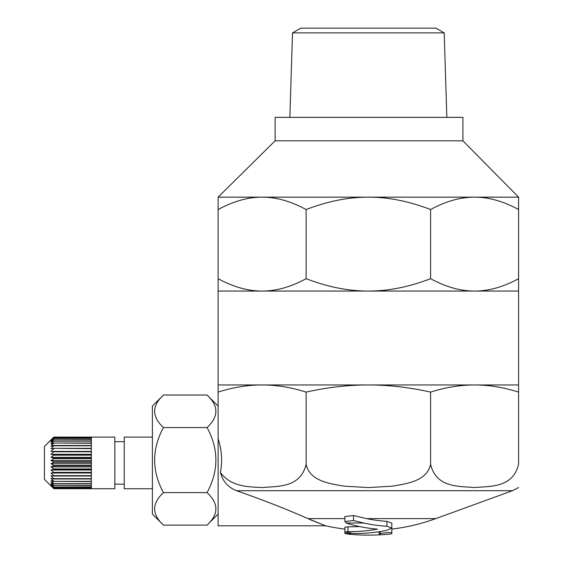 <?xml version="1.0" encoding="UTF-8"?>
<svg xmlns="http://www.w3.org/2000/svg" width="563" height="563" viewBox="0 0 563 563"><rect width="100%" height="100%" fill="white"/><g stroke="black" fill="none" stroke-linecap="round" stroke-linejoin="round"><path stroke-width="0.84" d="M391.827 527.96L386.915 530.339A200.161 176.078 -90 0 1 353.543 533.457L344.88 532L347.955 531.571A198.275 174.41 90 0 0 377.484 529.157A196.41 172.778 90 0 1 347.955 523.66L346.294 523.02L344.88 521.535L353.543 520.536L353.543 515.539L366.478 518.607A188.331 165.67 90 0 0 386.915 521.352L391.827 523.09L391.827 527.96L386.915 526.271A193.243 169.991 -90 0 1 363.747 523.02L353.543 520.536M344.88 521.535L344.88 516.538L353.543 515.539M344.88 532L344.88 527.221L347.955 526.785A193.489 170.209 -90 0 0 359.483 526.518M380.088 534.85A201.878 201.878 0 0 0 391.827 533.823L391.827 532.83C392.172 532.035 379.708 533.147 380.088 533.858L380.088 534.85L379.152 534.836A201.814 201.814 0 0 1 350.749 534.357C343.184 533.478 343.184 533.26 350.749 533.71M380.088 533.858L380.088 531.578M391.827 532.83L391.827 528.073M307.926 518.614L325.583 525.8L307.905 518.607L344.88 518.607M344.88 533.52L344.88 529.093A197.184 197.184 0 0 1 325.583 525.8L310.283 519.712M366.478 518.607L435.797 518.607C421.539 523.787 406.887 527.285 391.827 529.093M53.802 437.324L50.987 439.97L53.802 437.099L91.361 437.099L53.802 437.324L91.361 437.381L91.361 438.042L53.802 438.042L50.987 440.414L53.802 437.381M53.802 439.246L50.987 441.301L53.802 438.155L91.361 438.155L91.361 439.246L53.802 439.246L91.361 439.414L91.361 440.913L53.802 440.913L50.987 442.609L53.802 439.414M53.802 443.011L50.987 444.306L53.802 441.132L91.361 441.132L91.361 443.011L53.802 443.011L91.361 443.271L91.361 445.488L53.802 445.488L50.987 446.368L53.802 443.271M53.802 448.31L50.987 448.753L53.802 445.79L91.361 445.79L91.361 448.31L53.802 448.31L91.361 448.648L91.361 451.413L50.987 451.413L53.802 448.648M53.802 454.749L50.987 454.299L53.802 451.786L91.361 451.786L91.361 454.749L53.802 454.749L53.802 455.136L91.361 455.136L91.361 458.233L53.802 458.233L50.987 457.353L53.802 455.136M91.361 454.299L50.987 454.299M91.361 457.353L50.987 457.353M53.802 461.815L50.987 460.513L53.802 458.634L91.361 458.634L91.361 461.815L53.802 461.815L53.802 462.223L91.361 462.223L91.361 465.418L53.802 465.418L50.987 463.722L53.802 462.223M91.361 460.513L50.987 460.513M91.361 463.722L50.987 463.722M53.802 468.965L50.987 466.917L53.802 465.819L91.361 465.819L91.361 468.965L53.802 468.965L53.802 469.366L91.361 469.366L91.361 472.399L53.802 472.399L50.987 470.028L53.802 469.366M91.361 466.917L50.987 466.917M91.361 470.028L50.987 470.028M53.802 475.651L50.987 473.004L53.802 472.779L91.361 472.779L91.361 475.651L53.802 475.651L53.802 476.009L91.361 476.009L91.361 478.656L53.802 478.656L50.987 475.784L53.802 476.009M91.361 473.004L50.987 473.004M53.802 481.351L50.987 478.311L53.802 478.979L91.361 478.979L91.361 481.351L53.802 481.351L91.361 481.632L91.361 483.687L53.802 483.687L50.987 480.542L53.802 481.632M53.802 485.623L50.987 482.428L53.802 483.927L91.361 483.927L91.361 485.623L53.802 485.623L91.361 485.813L91.361 487.115L53.802 487.115L50.987 483.934L53.802 485.813M53.802 488.135L50.987 485.032L53.802 487.255L91.361 487.255L91.361 488.135L53.802 488.135L91.361 488.22L91.361 488.663L53.802 488.663L50.987 485.7L53.802 488.22M53.802 488.691L114.831 488.74L114.831 437.099L53.802 437.099L44.414 446.487L44.414 479.352L53.802 488.663M53.802 451.786L53.802 451.413M53.802 458.634L53.802 458.233M53.802 465.819L53.802 465.418M53.802 472.779L53.802 472.399M152.39 437.099L124.226 437.099L124.226 488.74L152.39 488.74M114.831 484.152L124.226 484.152M218.12 514.068L207.057 525.124C218.803 514.286 218.803 503.442 207.057 492.604C218.803 470.914 218.803 449.232 207.057 427.549C218.803 416.704 218.803 405.86 207.057 395.022L163.453 395.022C151.714 405.86 151.714 416.704 163.453 427.549C151.714 449.232 151.714 470.914 163.453 492.604C151.714 503.442 151.714 514.286 163.453 525.124L152.39 514.068L152.39 406.085L163.453 395.022M207.057 525.124L163.453 525.124M207.057 427.549L163.453 427.549M207.057 492.604L163.453 492.604M292.528 32.879L300.712 28.15L435.994 28.15L444.186 32.879L292.528 32.879L289.854 117.35M444.186 32.879L446.853 117.35M518.586 197.163L462.906 140.827L462.906 117.35L275.11 117.35L275.11 140.827L218.12 197.163L518.586 197.163L518.586 209.542C503.336 201.244 488.67 197.113 474.588 197.163C460.506 197.113 445.84 201.244 430.582 209.542C409.012 201.244 388.266 197.113 368.357 197.163C348.441 197.113 327.701 201.244 306.124 209.542C290.874 201.244 276.201 197.113 262.126 197.163C248.044 197.113 233.378 201.244 218.12 209.542L218.12 197.163M462.906 140.827L275.11 140.827M474.588 291.057C488.67 291.106 503.336 286.982 518.586 278.685L518.586 291.057L368.357 291.057C388.266 291.106 409.012 286.982 430.582 278.685C445.84 286.982 460.506 291.106 474.588 291.057M218.12 384.958L262.126 384.958C248.044 384.93 233.378 387.309 218.12 392.101L218.12 291.057L262.126 291.057C276.201 291.106 290.874 286.982 306.124 278.685C327.701 286.982 348.441 291.106 368.357 291.057L262.126 291.057C248.044 291.106 233.378 286.982 218.12 278.685L218.12 209.542M218.12 291.057L218.12 278.685M306.124 278.685L306.124 209.542M430.582 278.685L430.582 209.542M518.586 278.685L518.586 209.542M518.586 384.958L518.586 392.101C503.336 387.309 488.67 384.93 474.588 384.958C460.506 384.93 445.84 387.309 430.582 392.101C409.012 387.309 388.266 384.93 368.357 384.958C348.441 384.93 327.701 387.309 306.124 392.101C290.874 387.309 276.201 384.93 262.126 384.958L518.586 384.958L518.586 291.057M325.583 525.8L218.12 525.8L218.12 438.915C221.787 449.9 222.561 461.083 220.443 472.463C222.751 481.316 228.114 487.396 236.53 490.711L234.884 490.049M228.156 485.686L226.256 483.744M222.272 477.649L220.745 473.582M435.797 518.607L512.436 490.711L236.53 490.711C263.083 499.993 286.87 509.29 307.905 518.607M518.586 392.101L518.586 464.243C512.956 488.297 489.458 486.08 474.588 487.565C459.718 486.08 436.212 488.297 430.582 464.243C427.043 481.161 406.803 483.737 392.179 486.179L368.357 487.565L344.528 486.179C329.904 483.737 309.664 481.161 306.124 464.243C300.494 488.297 276.996 486.08 262.126 487.565C248.142 486.791 231.083 486.995 220.443 472.463M218.12 392.101L218.12 438.915M306.124 392.101L306.124 464.243M430.582 392.101L430.582 464.243M346.294 523.02L363.747 523.02M386.915 526.271L386.915 521.352M347.955 531.571L347.955 526.785M379.152 534.836L379.152 531.718M350.749 534.357L350.749 533.309M114.831 441.688L124.226 441.688M218.12 406.085L207.057 395.022M512.436 490.711L518.586 487.565"/></g></svg>
